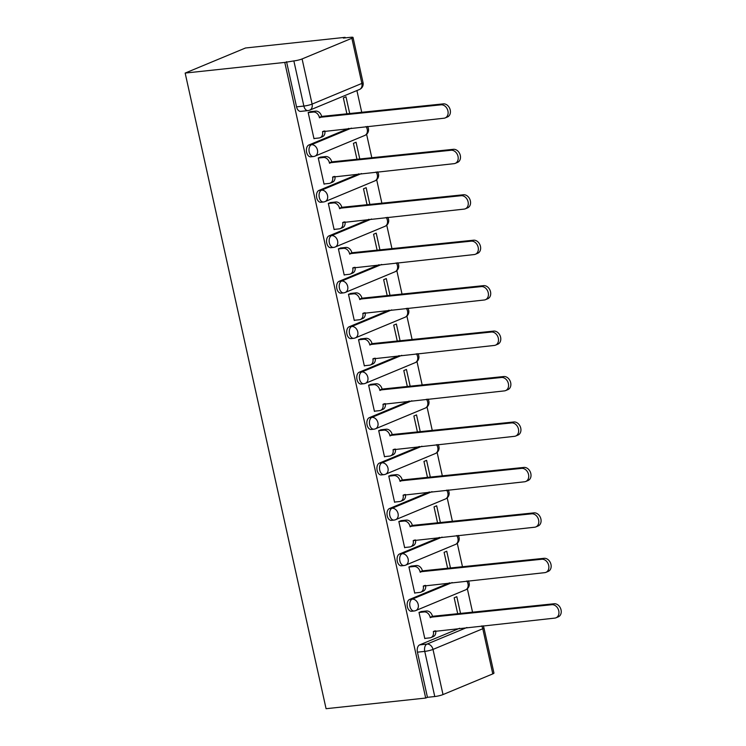 <?xml version="1.0" encoding="UTF-8"?>
<svg xmlns="http://www.w3.org/2000/svg" width="746" height="746" viewBox="0 0 746 746"><rect width="100%" height="100%" fill="white"/><g stroke="black" fill="none" stroke-linecap="round" stroke-linejoin="round"><path stroke-width="1.12" d="M449.558 582.831L409.591 599.439A6.024 3.711 83.9 0 0 407.363 606.731A6.024 3.711 83.9 0 0 411.522 611.263L414.123 610.983A6.024 3.711 -96.1 0 1 409.964 606.451A6.024 3.711 -96.1 0 1 412.193 599.159L452.16 582.551M439.487 537.39L399.52 553.998A6.024 3.711 83.9 0 0 397.292 561.281A6.024 3.711 83.9 0 0 401.451 565.813L404.043 565.533A6.024 3.711 -96.1 0 1 399.884 561.001A6.024 3.711 -96.1 0 1 402.113 553.718L442.089 537.111M429.416 491.94L389.44 508.548A6.024 3.711 83.9 0 0 387.221 515.84A6.024 3.711 83.9 0 0 391.37 520.372L393.972 520.093A6.024 3.711 -96.1 0 1 389.813 515.561A6.024 3.711 -96.1 0 1 392.042 508.278L432.009 491.661M419.336 446.5L379.369 463.107A6.024 3.711 83.9 0 0 377.14 470.4A6.024 3.711 83.9 0 0 381.299 474.932L383.901 474.652A6.024 3.711 -96.1 0 1 379.742 470.12A6.024 3.711 -96.1 0 1 381.961 462.828L421.938 446.22M409.265 401.059L369.298 417.667A6.024 3.711 83.9 0 0 367.069 424.95A6.024 3.711 83.9 0 0 371.228 429.482L373.821 429.202A6.024 3.711 -96.1 0 1 369.662 424.67A6.024 3.711 -96.1 0 1 371.89 417.387L411.857 400.779M399.194 355.609L359.218 372.217A6.024 3.711 83.9 0 0 356.989 379.509A6.024 3.711 83.9 0 0 361.148 384.041L363.75 383.761A6.024 3.711 -96.1 0 1 359.591 379.229A6.024 3.711 -96.1 0 1 361.819 371.946L401.786 355.329M389.114 310.168L349.147 326.776A6.024 3.711 83.9 0 0 346.918 334.068A6.024 3.711 83.9 0 0 351.077 338.6L353.669 338.32A6.024 3.711 -96.1 0 1 349.51 333.788A6.024 3.711 -96.1 0 1 351.739 326.496L391.715 309.888M379.043 264.727L339.066 281.335A6.024 3.711 83.9 0 0 336.847 288.618A6.024 3.711 83.9 0 0 341.006 293.15L343.598 292.87A6.024 3.711 -96.1 0 1 339.439 288.338A6.024 3.711 -96.1 0 1 341.668 281.055L381.635 264.448M368.962 219.277L328.995 235.885A6.024 3.711 83.9 0 0 326.767 243.177A6.024 3.711 83.9 0 0 330.926 247.709L333.527 247.43A6.024 3.711 -96.1 0 1 329.368 242.898A6.024 3.711 -96.1 0 1 331.588 235.615L371.564 218.998M358.891 173.837L318.924 190.444A6.024 3.711 83.9 0 0 316.696 197.737A6.024 3.711 83.9 0 0 320.855 202.269L323.447 201.989A6.024 3.711 -96.1 0 1 319.288 197.457A6.024 3.711 -96.1 0 1 321.517 190.165L361.484 173.557M348.82 128.387L308.844 145.004A6.024 3.711 83.9 0 0 306.615 152.287A6.024 3.711 83.9 0 0 310.774 156.819L313.376 156.539A6.024 3.711 -96.1 0 1 309.217 152.007A6.024 3.711 -96.1 0 1 311.446 144.724L351.413 128.116M472.61 612.466L467.35 588.734M462.539 567.016L457.279 543.284M452.458 521.575L447.199 497.843M442.387 476.135L437.128 452.402M432.316 430.684L427.048 406.952M422.236 385.244L416.977 361.512M412.165 339.803L406.906 316.071M402.085 294.353L396.825 270.621M392.014 248.912L386.754 225.18M381.943 203.471L376.674 179.739M371.862 158.021L366.603 134.289M361.791 112.581L356.905 90.546M345.23 37.878L345.109 37.347L245.49 47.996L185.157 73.071L284.776 62.422L425.696 698.051L326.077 708.7L185.157 73.071M492.789 673.89L482.783 628.738A6.024 0.849 -12.5 0 0 483.94 627.936L493.955 673.088A6.024 0.849 167.5 0 1 492.789 673.89L443.012 694.573A6.024 0.849 167.5 0 1 434.769 696.54L427.449 697.323L417.443 652.172A6.024 3.711 -96.1 0 1 419.662 644.88L459.639 628.272M427.449 697.323L425.696 698.051M351.87 38.26L302.093 58.943L312.098 104.095L361.885 83.412L351.87 38.26A6.024 0.849 -12.5 0 0 353.035 37.459A6.024 0.849 -12.5 0 0 350.667 37.3L343.356 38.083L345.109 37.347M286.539 61.694L296.544 106.846A6.024 3.711 83.9 0 0 300.703 111.378L308.023 110.594A6.024 3.711 -96.1 0 1 303.864 106.063L293.849 60.911L284.776 62.422M293.849 60.911A6.024 0.849 -12.5 0 0 302.093 58.943M310.858 111.611L308.173 112.506L313.991 138.728L314.644 138.458M359.852 159.308L356.066 142.234L353.427 143.335L357.036 159.607M320.929 157.061L318.253 157.956L324.062 184.169L324.724 183.898M369.932 204.749L366.146 187.684L363.507 188.775L367.116 205.057M331.01 202.502L328.324 203.397L334.133 229.619L334.795 229.339M380.003 250.199L376.217 233.125L373.578 234.225L377.187 250.497M341.081 247.942L338.395 248.838L344.214 275.06L344.866 274.789M390.074 295.64L386.297 278.575L383.658 279.666L387.267 295.938M351.152 293.392L348.475 294.288L354.285 320.5L354.947 320.23M400.154 341.081L396.368 324.016L393.729 325.107L397.338 341.388M361.232 338.833L358.546 339.728L364.356 365.95L365.018 365.671M410.225 386.531L406.439 369.457L403.8 370.557L407.409 386.829M371.303 384.274L368.627 385.169L374.436 411.391L375.098 411.121M420.306 431.971L416.52 414.907L413.881 415.998L417.49 432.27M381.383 429.724L378.698 430.619L384.507 456.832L385.169 456.561M430.377 477.412L426.591 460.347L423.952 461.438L427.561 477.72M391.454 475.165L388.769 476.06L394.587 502.282L395.24 502.002M440.448 522.862L436.671 505.788L434.032 506.888L437.632 523.16M401.525 520.605L398.849 521.51L404.658 547.723L405.32 547.452M450.528 568.303L446.742 551.238L444.103 552.329L447.712 568.601M411.605 566.055L408.92 566.951L414.729 593.163L415.391 592.893M460.599 613.744L456.813 596.679L454.174 597.77L457.783 614.051M421.676 611.496L419 612.391L424.81 638.613L425.462 638.334M349.781 113.868L345.995 96.793L343.356 97.894L346.965 114.166M313.945 138.532L319.092 137.982A6.024 4.672 -112.6 0 0 320.109 137.721A6.024 4.672 -112.6 0 0 322.514 131.65L443.991 118.222A6.928 5.371 -112.6 0 0 445.166 117.924A6.928 5.371 -112.6 0 0 447.731 110.194A6.928 5.371 -112.6 0 0 441.017 104.822L319.353 117.374A6.024 4.672 -112.6 0 0 313.339 112.049L315.623 111.107A6.024 4.672 67.4 0 1 321.638 116.423L443.31 103.871A6.928 5.371 67.4 0 1 450.025 109.242A6.928 5.371 67.4 0 1 447.451 116.973L445.166 117.924M310.15 111.686L315.623 111.107M324.855 130.951A6.024 4.672 67.4 0 1 322.393 136.77L320.109 137.721M308.191 112.599L313.339 112.049M319.447 117.812L321.74 116.861M324.016 183.973L329.163 183.423A6.024 4.672 -112.6 0 0 330.18 183.162A6.024 4.672 -112.6 0 0 332.595 177.091L454.062 163.663A6.928 5.371 -112.6 0 0 455.237 163.365A6.928 5.371 -112.6 0 0 457.811 155.634A6.928 5.371 -112.6 0 0 451.097 150.263L329.424 162.814A6.024 4.672 -112.6 0 0 323.419 157.499L325.704 156.548A6.024 4.672 67.4 0 1 331.718 161.873L453.381 149.312A6.928 5.371 67.4 0 1 460.095 154.683A6.928 5.371 67.4 0 1 457.531 162.414L455.237 163.365M320.23 157.136L325.704 156.548M334.926 176.392A6.024 4.672 67.4 0 1 332.474 182.21L330.18 183.162M318.272 158.049L323.419 157.499M329.527 163.253L331.811 162.302M334.096 229.414L339.234 228.863A6.024 4.672 -112.6 0 0 340.26 228.612A6.024 4.672 -112.6 0 0 342.666 222.541L464.143 209.104A6.928 5.371 -112.6 0 0 465.317 208.805A6.928 5.371 -112.6 0 0 467.882 201.075A6.928 5.371 -112.6 0 0 461.168 195.704L339.505 208.265A6.024 4.672 -112.6 0 0 333.49 202.94L335.775 201.989A6.024 4.672 67.4 0 1 341.789 207.313L463.452 194.762A6.928 5.371 67.4 0 1 470.166 200.133A6.928 5.371 67.4 0 1 467.602 207.864L465.317 208.805M330.301 202.576L335.775 201.989M345.006 221.842A6.024 4.672 67.4 0 1 342.545 227.661L340.26 228.612M328.343 203.49L333.49 202.94M339.598 208.703L341.882 207.752M344.167 274.864L349.315 274.314A6.024 4.672 -112.6 0 0 350.331 274.052A6.024 4.672 -112.6 0 0 352.737 267.982L474.214 254.554A6.928 5.371 -112.6 0 0 475.389 254.255A6.928 5.371 -112.6 0 0 477.962 246.525A6.928 5.371 -112.6 0 0 471.248 241.154L349.576 253.705A6.024 4.672 -112.6 0 0 343.561 248.381L345.855 247.439A6.024 4.672 67.4 0 1 351.86 252.754L473.533 240.203A6.928 5.371 67.4 0 1 480.247 245.574A6.928 5.371 67.4 0 1 477.673 253.304L475.389 254.255M340.381 248.017L345.855 247.439M355.077 267.282A6.024 4.672 67.4 0 1 352.616 273.101L350.331 274.052M338.423 248.931L343.561 248.381M349.678 254.144L351.963 253.192M354.238 320.304L359.385 319.754A6.024 4.672 -112.6 0 0 360.411 319.493A6.024 4.672 -112.6 0 0 362.817 313.423L484.294 299.995A6.928 5.371 -112.6 0 0 485.469 299.696A6.928 5.371 -112.6 0 0 488.033 291.966A6.928 5.371 -112.6 0 0 481.319 286.595L359.656 299.146A6.024 4.672 -112.6 0 0 353.641 293.831L355.926 292.88A6.024 4.672 67.4 0 1 361.941 298.204L483.604 285.643A6.928 5.371 67.4 0 1 490.318 291.015A6.928 5.371 67.4 0 1 487.753 298.745L485.469 299.696M350.452 293.467L355.926 292.88M365.158 312.723A6.024 4.672 67.4 0 1 362.696 318.542L360.411 319.493M348.494 294.381L353.641 293.831M359.749 299.584L362.034 298.633M364.318 365.745L369.457 365.195A6.024 4.672 -112.6 0 0 370.482 364.943A6.024 4.672 -112.6 0 0 372.888 358.873L494.365 345.435A6.928 5.371 -112.6 0 0 495.54 345.137A6.928 5.371 -112.6 0 0 498.104 337.406A6.928 5.371 -112.6 0 0 491.39 332.035L369.727 344.596A6.024 4.672 -112.6 0 0 363.712 339.271L365.997 338.32A6.024 4.672 67.4 0 1 372.012 343.645L493.684 331.093A6.928 5.371 67.4 0 1 500.398 336.465A6.928 5.371 67.4 0 1 497.824 344.195L495.54 345.137M360.523 338.908L365.997 338.32M375.229 358.173A6.024 4.672 67.4 0 1 372.767 363.992L370.482 364.943M358.565 339.822L363.712 339.271M369.82 345.034L372.114 344.083M374.389 411.195L379.537 410.645A6.024 4.672 -112.6 0 0 380.553 410.384A6.024 4.672 -112.6 0 0 382.968 404.313L504.436 390.885A6.928 5.371 -112.6 0 0 505.611 390.587A6.928 5.371 -112.6 0 0 508.185 382.857A6.928 5.371 -112.6 0 0 501.471 377.485L379.798 390.037A6.024 4.672 -112.6 0 0 373.783 384.712L376.077 383.77A6.024 4.672 67.4 0 1 382.092 389.086L503.755 376.534A6.928 5.371 67.4 0 1 510.469 381.905A6.928 5.371 67.4 0 1 507.905 389.636L505.611 390.587M370.603 384.349L376.077 383.77M385.3 403.614A6.024 4.672 67.4 0 1 382.847 409.433L380.553 410.384M368.645 385.262L373.783 384.712M379.9 390.475L382.185 389.524M384.47 456.636L389.608 456.086A6.024 4.672 -112.6 0 0 390.634 455.825A6.024 4.672 -112.6 0 0 393.039 449.754L514.516 436.326A6.928 5.371 -112.6 0 0 515.691 436.028A6.928 5.371 -112.6 0 0 518.256 428.297A6.928 5.371 -112.6 0 0 511.542 422.926L389.878 435.478A6.024 4.672 -112.6 0 0 383.864 430.162L386.148 429.211A6.024 4.672 67.4 0 1 392.163 434.536L513.826 421.975A6.928 5.371 67.4 0 1 520.54 427.346A6.928 5.371 67.4 0 1 517.976 435.077L515.691 436.028M380.674 429.799L386.148 429.211M395.38 449.055A6.024 4.672 67.4 0 1 392.918 454.874L390.634 455.825M378.716 430.712L383.864 430.162M389.971 435.916L392.256 434.965M394.541 502.077L399.688 501.526A6.024 4.672 -112.6 0 0 400.705 501.275A6.024 4.672 -112.6 0 0 403.11 495.204L524.587 481.776A6.928 5.371 -112.6 0 0 525.762 481.468A6.928 5.371 -112.6 0 0 528.336 473.738A6.928 5.371 -112.6 0 0 521.622 468.376L399.949 480.928A6.024 4.672 -112.6 0 0 393.935 475.603L396.229 474.652A6.024 4.672 67.4 0 1 402.234 479.976L523.906 467.425A6.928 5.371 67.4 0 1 530.62 472.796A6.928 5.371 67.4 0 1 528.047 480.527L525.762 481.468M390.755 475.239L396.229 474.652M405.451 494.505A6.024 4.672 67.4 0 1 402.989 500.324L400.705 501.275M388.797 476.153L393.935 475.603M400.043 481.366L402.336 480.415M404.612 547.527L409.759 546.977A6.024 4.672 -112.6 0 0 410.785 546.715A6.024 4.672 -112.6 0 0 413.191 540.645L534.668 527.217A6.928 5.371 -112.6 0 0 535.842 526.918A6.928 5.371 -112.6 0 0 538.407 519.188A6.928 5.371 -112.6 0 0 531.693 513.817L410.02 526.368A6.024 4.672 -112.6 0 0 404.015 521.044L406.3 520.102A6.024 4.672 67.4 0 1 412.314 525.417L533.977 512.866A6.928 5.371 67.4 0 1 540.691 518.237A6.928 5.371 67.4 0 1 538.127 525.967L535.842 526.918M400.826 520.68L406.3 520.102M415.531 539.945A6.024 4.672 67.4 0 1 413.07 545.764L410.785 546.715M398.868 521.594L404.015 521.044M410.123 526.807L412.407 525.855M414.692 592.967L419.83 592.417A6.024 4.672 -112.6 0 0 420.856 592.156A6.024 4.672 -112.6 0 0 423.262 586.086L544.739 572.658A6.928 5.371 -112.6 0 0 545.913 572.359A6.928 5.371 -112.6 0 0 548.478 564.629A6.928 5.371 -112.6 0 0 541.764 559.258L420.101 571.818A6.024 4.672 -112.6 0 0 414.086 566.494L416.371 565.543A6.024 4.672 67.4 0 1 422.385 570.867L544.058 558.306A6.928 5.371 67.4 0 1 550.772 563.678A6.928 5.371 67.4 0 1 548.198 571.408L545.913 572.359M410.897 566.13L416.371 565.543M425.602 585.386A6.024 4.672 67.4 0 1 423.141 591.205L420.856 592.156M408.939 567.044L414.086 566.494M420.194 572.247L422.488 571.296M424.763 638.408L429.91 637.858A6.024 4.672 -112.6 0 0 430.927 637.606A6.024 4.672 -112.6 0 0 433.342 631.536L554.81 618.108A6.928 5.371 -112.6 0 0 555.984 617.809A6.928 5.371 -112.6 0 0 558.558 610.069A6.928 5.371 -112.6 0 0 551.844 604.708L430.172 617.259A6.024 4.672 -112.6 0 0 424.157 611.934L426.451 610.983A6.024 4.672 67.4 0 1 432.466 616.308L554.129 603.756A6.928 5.371 67.4 0 1 560.843 609.128A6.928 5.371 67.4 0 1 558.278 616.858L555.984 617.809M420.977 611.571L426.451 610.983M435.673 630.836A6.024 4.672 67.4 0 1 433.221 636.655L430.927 637.606M419.019 612.485L424.157 611.934M430.274 617.697L432.559 616.746M409.591 599.439L412.193 599.159A6.024 4.672 67.4 0 1 418.198 604.484A6.024 4.672 -112.6 0 1 415.792 610.554L465.579 589.872A6.024 4.672 -112.6 0 0 467.984 583.801A6.024 4.672 -112.6 0 0 466.735 580.994M399.52 553.998L402.113 553.718A6.024 4.672 67.4 0 1 408.127 559.043A6.024 4.672 -112.6 0 1 405.721 565.114L455.498 544.421A6.024 4.672 -112.6 0 0 457.913 538.351A6.024 4.672 -112.6 0 0 456.664 535.553M389.44 508.548L392.042 508.278A6.024 4.672 67.4 0 1 398.056 513.593A6.024 4.672 -112.6 0 1 395.641 519.664L445.427 498.981A6.024 4.672 -112.6 0 0 447.833 492.91A6.024 4.672 -112.6 0 0 446.584 490.103M379.369 463.107L381.961 462.828A6.024 4.672 67.4 0 1 387.976 468.152A6.024 4.672 -112.6 0 1 385.57 474.223L435.347 453.54A6.024 4.672 -112.6 0 0 437.762 447.469A6.024 4.672 -112.6 0 0 436.513 444.663M369.298 417.667L371.89 417.387A6.024 4.672 67.4 0 1 377.905 422.712A6.024 4.672 -112.6 0 1 375.499 428.782L425.276 408.09A6.024 4.672 -112.6 0 0 427.682 402.019A6.024 4.672 -112.6 0 0 426.442 399.222M359.218 372.217L361.819 371.946A6.024 4.672 67.4 0 1 367.825 377.262A6.024 4.672 -112.6 0 1 365.419 383.332L415.205 362.649A6.024 4.672 -112.6 0 0 417.611 356.579A6.024 4.672 -112.6 0 0 416.361 353.772M349.147 326.776L351.739 326.496A6.024 4.672 67.4 0 1 357.754 331.821A6.024 4.672 -112.6 0 1 355.348 337.891L405.125 317.209A6.024 4.672 -112.6 0 0 407.54 311.138A6.024 4.672 -112.6 0 0 406.29 308.331M339.066 281.335L341.668 281.055A6.024 4.672 67.4 0 1 347.683 286.38A6.024 4.672 -112.6 0 1 345.267 292.451L395.054 271.758A6.024 4.672 -112.6 0 0 397.459 265.688A6.024 4.672 -112.6 0 0 396.21 262.89M328.995 235.885L331.588 235.615A6.024 4.672 67.4 0 1 337.602 240.93A6.024 4.672 -112.6 0 1 335.196 247.001L384.983 226.318A6.024 4.672 -112.6 0 0 387.388 220.247A6.024 4.672 -112.6 0 0 386.139 217.44M318.924 190.444L321.517 190.165A6.024 4.672 67.4 0 1 327.531 195.489A6.024 4.672 -112.6 0 1 325.125 201.56L374.902 180.877A6.024 4.672 -112.6 0 0 377.308 174.806A6.024 4.672 -112.6 0 0 376.068 172M308.844 145.004L311.446 144.724A6.024 4.672 67.4 0 1 317.451 150.049A6.024 4.672 -112.6 0 1 315.045 156.119L364.831 135.427A6.024 4.672 -112.6 0 0 367.237 129.356A6.024 4.672 -112.6 0 0 365.988 126.559M419.662 644.88L426.982 644.096L466.959 627.489M481.534 625.931A6.024 4.672 -112.6 0 1 482.783 628.738L432.997 649.421L443.012 694.573M296.544 106.846L303.864 106.063A6.024 0.849 167.5 0 0 312.098 104.095A6.024 4.672 67.4 0 1 309.693 110.166L359.479 89.483A6.024 6.024 0 0 0 363.05 82.61L353.035 37.459M417.443 652.172L424.754 651.389A6.024 3.711 -96.1 0 1 426.982 644.096A6.024 4.672 -112.6 0 1 432.997 649.421A6.024 0.849 167.5 0 1 424.754 651.389L434.769 696.54M363.05 82.61A6.024 0.849 -12.5 0 1 361.885 83.412A6.024 4.672 67.4 0 1 359.479 89.483M322.514 131.65L323.969 131.044M319.353 117.374L321.638 116.423M441.017 104.822L443.31 103.871M332.595 177.091L334.04 176.494M329.424 162.814L331.718 161.873M451.097 150.263L453.381 149.312M342.666 222.541L344.111 221.935M339.505 208.265L341.789 207.313M461.168 195.704L463.452 194.762M352.737 267.982L354.191 267.376M349.576 253.705L351.86 252.754M471.248 241.154L473.533 240.203M362.817 313.423L364.262 312.826M359.656 299.146L361.941 298.204M481.319 286.595L483.604 285.643M372.888 358.873L374.343 358.267M369.727 344.596L372.012 343.645M491.39 332.035L493.684 331.093M382.968 404.313L384.414 403.707M379.798 390.037L382.092 389.086M501.471 377.485L503.755 376.534M393.039 449.754L394.485 449.157M389.878 435.478L392.163 434.536M511.542 422.926L513.826 421.975M403.11 495.204L404.565 494.598M399.949 480.928L402.234 479.976M521.622 468.376L523.906 467.425M413.191 540.645L414.636 540.039M410.02 526.368L412.314 525.417M531.693 513.817L533.977 512.866M423.262 586.086L424.716 585.489M420.101 571.818L422.385 570.867M541.764 559.258L544.058 558.306M433.342 631.536L434.787 630.929M430.172 617.259L432.466 616.308M551.844 604.708L554.129 603.756M364.831 135.427A6.024 6.024 0 0 0 367.452 126.4M313.376 156.539A6.024 6.024 0 0 0 315.045 156.119M374.902 180.877A6.024 6.024 0 0 0 377.523 171.841M323.447 201.989A6.024 6.024 0 0 0 325.125 201.56M384.983 226.318A6.024 6.024 0 0 0 387.603 217.291M333.527 247.43A6.024 6.024 0 0 0 335.196 247.001M395.054 271.758A6.024 6.024 0 0 0 397.674 262.732M343.598 292.87A6.024 6.024 0 0 0 345.267 292.451M405.125 317.209A6.024 6.024 0 0 0 407.745 308.173M353.669 338.32A6.024 6.024 0 0 0 355.348 337.891M415.205 362.649A6.024 6.024 0 0 0 417.825 353.623M363.75 383.761A6.024 6.024 0 0 0 365.419 383.332M425.276 408.09A6.024 6.024 0 0 0 427.896 399.063M373.821 429.202A6.024 6.024 0 0 0 375.499 428.782M435.347 453.54A6.024 6.024 0 0 0 437.977 444.504M383.901 474.652A6.024 6.024 0 0 0 385.57 474.223M445.427 498.981A6.024 6.024 0 0 0 448.048 489.954M393.972 520.093A6.024 6.024 0 0 0 395.641 519.664M455.498 544.421A6.024 6.024 0 0 0 458.119 535.395M404.043 565.533A6.024 6.024 0 0 0 405.721 565.114M465.579 589.872A6.024 6.024 0 0 0 468.199 580.836M414.123 610.983A6.024 6.024 0 0 0 415.792 610.554M483.94 627.936A6.024 6.024 0 0 0 482.988 625.782M308.023 110.594A6.024 6.024 0 0 0 309.693 110.166"/></g></svg>
